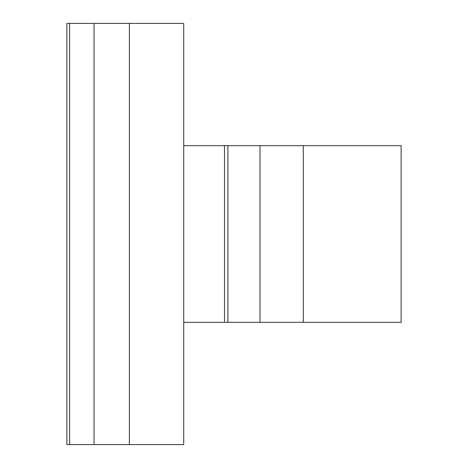 <?xml version="1.0" encoding="UTF-8"?>
<svg xmlns="http://www.w3.org/2000/svg" width="468" height="468" viewBox="0 0 468 468"><rect width="100%" height="100%" fill="white"/><g stroke="black" fill="none" stroke-linecap="round" stroke-linejoin="round"><path stroke-width="0.7" d="M224.488 145.683L224.488 322.317L227.887 322.317L227.887 145.683L224.488 145.683L401.123 145.683L303.293 145.683L303.293 322.317L401.123 322.317L401.123 145.683L401.123 322.317L303.293 322.317L303.293 145.683L259.986 145.683L259.986 322.317L303.293 322.317L259.986 322.317L259.986 145.683L227.887 145.683L227.887 322.317L259.986 322.317L224.488 322.317L224.488 145.683L183.725 145.683M94.05 444.6L94.05 23.4L94.05 444.6L129.379 444.6L129.379 23.4L94.05 23.4L129.379 23.4L129.379 444.6L183.725 444.6L183.725 23.4L129.379 23.4L183.725 23.4L183.725 444.6L94.05 444.6L94.05 23.4L69.597 23.4L69.597 444.6L94.05 444.6L69.597 444.6L69.597 23.4L94.05 23.4L94.05 444.6M224.488 322.317L183.725 322.317M69.597 444.6L69.597 23.4L66.877 23.4L66.877 444.6L69.597 444.6L66.877 444.6L66.877 23.4L69.597 23.4L69.597 444.6"/></g></svg>
